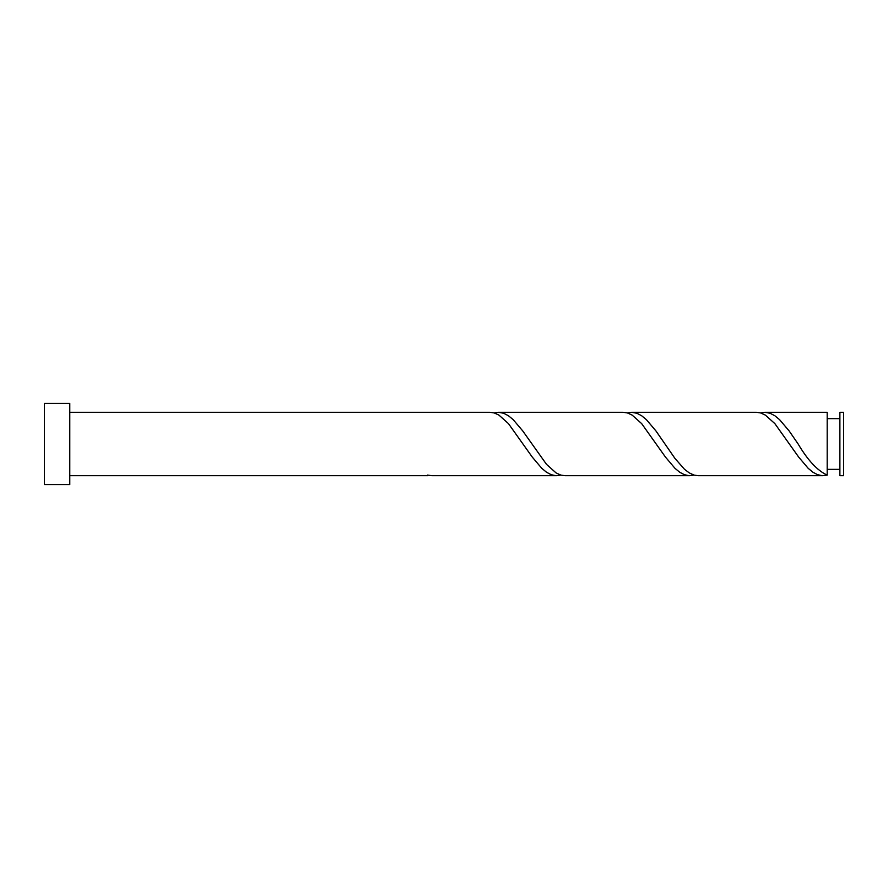 <?xml version="1.0" encoding="UTF-8"?>
<svg xmlns="http://www.w3.org/2000/svg" width="888" height="888" viewBox="0 0 888 888"><rect width="100%" height="100%" fill="white"/><g stroke="black" fill="none" stroke-linecap="round" stroke-linejoin="round"><path stroke-width="1.33" d="M843.6 444L843.6 475.713L839.882 475.713L839.882 412.287L843.6 412.287L843.6 444M69.775 444L69.775 484.593L44.4 484.593L44.4 403.407L69.775 403.407L69.775 444M69.775 412.287L489.943 412.287L494.194 412.92L498.956 415.107L508.469 423.632L532.256 457.065L541.769 468.309L546.52 472.238L551.282 474.736L556.043 475.702L560.794 475.08M69.775 475.713L427.594 475.713L427.594 475.08L431.846 475.713L556.543 475.713M822.943 475.713L698.245 475.713L693.994 475.08L689.243 472.893L684.481 469.264L674.969 458.441L655.943 430.935L646.42 419.691L641.669 415.762L636.907 413.264L631.645 412.287L756.343 412.287L760.594 412.92L765.356 415.107L774.869 423.632L798.656 457.065L808.169 468.309L812.92 472.238L817.682 474.736L822.443 475.702L827.194 475.08L827.194 412.287L764.846 412.287L760.594 412.92M827.194 473.681L827.194 475.08C817.515 470.729 807.825 460.361 798.145 444L789.143 430.935L779.62 419.691L774.869 415.762L770.107 413.264L764.846 412.287M689.743 475.713L565.046 475.713L560.794 475.08L556.043 472.893L546.52 464.369L522.743 430.935L513.22 419.691L508.469 415.762L503.707 413.264L498.446 412.287L623.143 412.287L627.394 412.92L632.156 415.107L641.669 423.632L665.456 457.065L674.969 468.309L679.72 472.238L684.481 474.736L689.243 475.702L693.994 475.08M631.645 412.287L627.394 412.92M498.446 412.287L494.194 412.92M839.882 469.375L827.194 469.375M839.882 418.625L827.194 418.625"/></g></svg>
